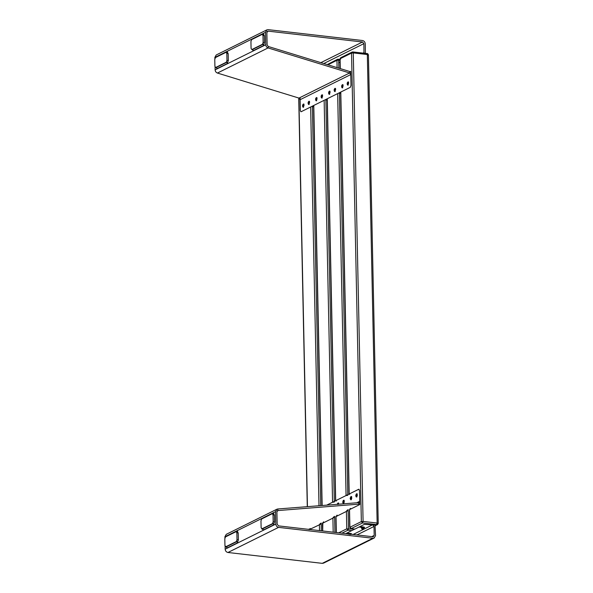 <?xml version="1.0" encoding="UTF-8"?>
<svg xmlns="http://www.w3.org/2000/svg" width="593" height="593" viewBox="0 0 593 593"><rect width="100%" height="100%" fill="white"/><g stroke="black" fill="none" stroke-linecap="round" stroke-linejoin="round"><path stroke-width="0.89" d="M263.826 45.446L262.899 44.349L263.803 44.453L263.826 45.446L253.218 50.709L252.284 49.612L262.899 44.349M227.408 51.465L227.423 52.458L226.519 52.354L227.408 51.465L216.452 57.069M227.653 63.384L226.726 62.287L227.638 62.391L227.653 63.384L217.045 68.647L216.119 67.55L226.726 62.287M263.574 33.519L263.596 34.52L262.692 34.409L263.574 33.519L252.625 39.123M304.09 105.235L303.112 107.289C302.26 106.036 302.393 104.924 303.497 103.968L304.09 105.235M309.635 102.485L308.656 104.531C307.811 103.278 307.937 102.174 309.042 101.218L309.635 102.485M317.107 98.779L316.136 100.825C315.283 99.572 315.409 98.468 316.514 97.511L317.107 98.779M322.651 96.029L321.68 98.075C320.828 96.822 320.954 95.718 322.058 94.761L322.651 96.029M330.131 92.323L329.152 94.369C328.307 93.116 328.433 92.011 329.538 91.055L330.131 92.323M335.675 89.573L334.704 91.618C333.852 90.366 333.978 89.261 335.082 88.298L335.675 89.573M348.699 83.109L347.72 85.162C346.868 83.909 347.001 82.798 348.106 81.841L348.699 83.109M343.147 85.866L342.176 87.912C341.323 86.66 341.449 85.548 342.554 84.591L343.147 85.866M338.744 62.769L340.004 62.139M300.088 97.541L300.362 110.594L300.91 111.773L300.362 110.602L300.132 99.683L298.976 98.09L217.431 73.05C216.037 72.494 215.266 71.434 215.126 69.855L215.066 67.172M318.997 505.747L310.643 106.999L301.118 111.729L350.307 87.334L350.997 85.481L350.307 87.334L340.782 92.048L349.203 493.984L358.935 489.218L359.484 490.389L359.706 501.307L358.617 502.642L277.724 508.987L276.894 509.217L275.537 511.663L275.797 524.086C276.012 525.902 276.938 526.999 278.584 527.377L372.901 538.236L374.205 538.014L375.562 535.568L375.021 525.139L364.436 524.36L354.911 529.089L350.633 528.504M350.078 71.627L350.7 71.316L350.997 85.481L350.774 74.57L349.618 72.976L349.818 71.531L268.273 46.491L267.117 44.898L266.857 32.474L268.192 31.14L362.508 41.999L363.894 43.645L323.785 63.54M350.715 71.99L349.818 71.531M312.378 106.977L313.645 106.347M325.883 100.276L327.143 99.654M339.389 93.583L340.649 92.953M365.392 53.385L365.258 43.8C365.043 41.984 364.117 40.887 362.471 40.509L268.155 29.65L266.85 29.872L265.501 32.319L265.76 44.742C265.901 46.313 266.672 47.381 268.066 47.929L349.618 72.976L298.976 98.09M363.961 53.222L363.894 43.645M214.881 58.47L214.859 57.432L216.215 54.986L266.85 29.872M267.532 31.251L267.05 31.703M262.232 34.357L262.988 35.491L263.136 42.444L262.447 44.297L251.832 49.56L251.076 48.426L250.935 41.473L251.625 39.62L262.232 34.357L263.803 34.476M252.284 49.612L252.989 49.753M262.447 44.297L263.803 44.453L264.493 42.607L263.136 42.444M262.988 35.491L264.352 35.647L263.596 34.52M264.352 35.647L264.493 42.607M226.066 52.303L226.822 53.429L226.963 60.39L226.274 62.235L215.667 67.498L214.911 66.364L214.762 59.411L215.459 57.565L226.066 52.303L227.63 52.414M216.119 67.55L216.816 67.698M226.274 62.235L227.638 62.391L228.327 60.545L226.963 60.39M226.822 53.429L228.179 53.585L227.423 52.458M228.179 53.585L228.327 60.545M237.445 530.809L237.467 531.802L236.563 531.699L237.445 530.809L226.496 536.413M273.862 524.79L272.936 523.693L273.847 523.797L273.862 524.79L263.255 530.053L262.328 528.956L272.936 523.693M273.618 512.863L273.64 513.864L272.728 513.753L273.618 512.863L262.669 518.467M237.697 542.728L236.77 541.631L237.674 541.735L237.697 542.728L227.089 547.991L226.155 546.894L236.77 541.631M355.756 495.755L356.734 493.71C357.579 494.962 357.453 496.067 356.349 497.023L355.756 495.755M350.211 498.505L351.182 496.46C352.034 497.712 351.908 498.817 350.804 499.773L350.211 498.505M342.732 502.212L343.71 500.166C344.563 501.419 344.429 502.523 343.325 503.479L342.732 502.212M337.261 504.317L338.166 502.916L338.759 504.198M359.84 526.643L362.123 526.91M361.189 527.281L359.054 527.036M348.165 533.737L346.03 533.492M346.816 533.107L349.107 533.366M352.264 528.837L351.849 529.045M354.814 529.075L351.686 530.631M350.611 508.423L349.529 509.632L359.781 504.554L359.484 490.389L358.728 489.262L326.699 505.147L332.562 502.234L334.304 502.071L325.883 100.135M359.032 502.53L358.617 502.642L358.884 504.139L277.576 510.595M372.619 524.82L374.013 526.465L374.198 535.412L372.871 536.747L278.554 525.887L277.161 524.242L276.901 511.818L277.991 510.477L277.235 510.855M374.205 538.014L323.57 563.128L322.266 563.35L227.949 552.491C226.304 552.113 225.377 551.016 225.162 549.2L225.11 546.516M373.523 536.635L372.871 536.747M224.925 537.814L224.903 536.776L226.252 534.33L276.894 509.217M236.318 541.579L237.674 541.735L238.371 539.889L237.007 539.734L236.318 541.579L225.496 546.887L226.86 547.043M226.155 546.894L224.955 545.708L224.806 538.755L225.496 536.91L236.11 531.647L236.859 532.773L237.007 539.734M236.11 531.647L237.674 531.758M236.859 532.773L238.223 532.929L237.467 531.802M238.223 532.929L238.371 539.889M272.483 523.641L273.847 523.797L274.537 521.951L273.173 521.788L272.483 523.641L261.669 528.941L263.025 529.097M262.328 528.956L261.12 527.77L260.972 520.817L261.669 518.964L272.276 513.701L273.032 514.835L273.173 521.788M272.276 513.701L273.847 513.82M273.032 514.835L274.389 514.991L273.64 513.864M274.389 514.991L274.537 521.951M334.682 516.325L333.748 517.704L322.466 523.3L323.608 521.818M332.562 502.234L324.141 100.306L313.779 105.45L322.155 505.503M348.187 509.632L347.253 511.01L335.964 516.607L337.113 515.124M345.771 533.626L351.96 530.498M348.106 509.891L348.499 528.659L347.921 530.201L346.764 528.83L352.353 529.104M338.232 59.174L337.513 59.3L338.054 59.211L338.685 60.152L336.95 60.316L338.054 59.211L339.945 59.374M346.067 495.54L337.647 93.605L327.277 98.749L335.697 500.685L346.067 495.54L347.802 495.37L339.381 93.435M336.231 501.115L335.697 500.685M327.692 64.348L337.513 59.3M349.381 509.795L349.751 527.429L350.886 528.674L354.911 529.089M350.115 508.668L349.47 509.906M349.729 494.414L349.203 493.984M350.433 527.703L351.056 528.645L362.516 522.967L361.352 521.588L363.086 521.425L362.516 522.967L376.57 524.583L376.889 524.842L375.213 525.672M341.19 57.654L340.085 58.766L340.619 59.196M340.293 68.603L340.085 58.766L351.538 53.081L352.82 51.939L352.101 52.065L352.65 51.969L353.272 52.918L351.538 53.081L361.352 521.588L349.9 527.273L349.529 509.632M352.101 52.065L340.649 57.743L339.937 58.922L340.137 68.558M321.184 523.026L321.258 530.802M309.479 529.445L310.228 528.459M321.102 523.285L320.25 524.405L309.138 529.668M309.138 529.408L309.123 529M347.624 83.102L347.631 82.597L348.017 83.035M347.817 83.569L347.172 83.828L348.084 83.783M348.039 84.036L347.505 84.325L347.965 83.435M347.32 83.272L347.817 82.064L348.625 82.034M347.817 82.064C348.736 82.575 348.758 83.524 347.876 84.925L347.164 83.554M348.084 83.954L347.35 83.783L347.505 84.325M347.972 83.665L347.335 83.754M347.476 82.679L347.335 83.235L348.061 83.376L347.431 83.257M347.365 83.806L348.069 83.783M356.252 494.962L356.26 494.458L356.645 494.903M356.445 495.429L355.8 495.689L356.697 495.652M356.667 495.896L356.134 496.193L356.586 494.999M356.712 495.652L355.948 495.748L356.534 495.54M356.096 494.54L355.963 495.096L356.689 495.237L356.059 495.118M355.948 495.14L356.445 493.925L357.253 493.895M356.445 493.925C357.364 494.436 357.379 495.392 356.504 496.786L355.793 495.414M356.712 495.815L356.052 495.748L356.134 496.193M342.079 85.852L342.087 85.348L342.472 85.785M342.272 86.319L341.82 86.526M342.495 86.786L341.961 87.075L342.22 86.415M341.968 85.77L342.413 85.889M341.805 86.534L342.354 86.43M342.398 85.874L342.035 86.415M342.087 85.992L342.754 86.141L342.042 85.896M341.776 86.022L342.272 84.814L343.08 84.784M342.272 84.814C343.191 85.325 343.206 86.274 342.331 87.675L341.62 86.304M342.539 86.704L341.879 86.637L341.961 87.075M341.924 85.429L341.79 85.985L342.517 86.126L341.887 86.007M350.708 497.712L350.715 497.208L351.1 497.653M350.9 498.187L350.448 498.387M351.123 498.646L350.589 498.943L351.049 498.053M350.596 497.631L351.041 497.749M351.382 497.987L350.671 497.757M350.404 497.89L350.9 496.675L351.708 496.645M350.9 496.675C351.819 497.186 351.834 498.142 350.96 499.536L350.241 498.164M350.982 498.29L350.359 498.276L350.589 498.943M350.433 498.394L351.167 498.565M350.552 497.29L350.419 497.846L351.138 497.987L350.515 497.868M334.6 89.558L334.615 89.054L335.001 89.499M334.8 90.025L334.156 90.284L334.882 90.136M335.023 90.492L334.489 90.788L334.741 90.129M334.496 89.476L334.926 89.891M334.452 89.135L334.319 89.691L335.038 89.832L334.408 89.713M334.608 89.706L335.282 89.847L334.571 89.602M334.304 89.736L334.8 88.52L335.601 88.49M334.8 88.52C335.712 89.032 335.734 89.988 334.86 91.381L334.141 90.01M335.067 90.41L334.326 90.24L334.489 90.788M343.228 501.426L343.243 500.922L343.629 501.359M343.429 501.893L342.969 502.093M343.644 502.353L343.117 502.649L343.369 501.989M343.125 501.337L343.562 501.463M343.547 501.441L343.191 501.989M343.91 501.693L343.199 501.463M342.932 501.596L343.429 500.388L344.229 500.359M343.429 500.388C344.34 500.892 344.363 501.848 343.488 503.249L342.769 501.878M343.51 501.997L342.88 501.982L343.117 502.649M342.954 502.101L343.695 502.271M343.08 500.996L342.947 501.552L343.666 501.693L343.036 501.582M329.056 92.308L329.063 91.804L329.456 92.249M329.256 92.775L328.604 93.034L329.5 92.997M329.471 93.242L328.937 93.538L329.397 92.649M328.952 92.226L329.389 92.345M329.523 92.997L328.752 93.094L329.337 92.886M329.063 92.456L329.738 92.597L329.019 92.352M328.759 92.486L329.256 91.27L330.056 91.24M329.256 91.27C330.168 91.782 330.19 92.738 329.315 94.131L328.596 92.76M329.523 93.16L328.856 93.094L328.937 93.538M328.907 91.885L328.774 92.441L329.493 92.582L328.863 92.464M337.684 504.176L337.691 503.672L338.077 504.109M338.032 504.502L337.573 504.087M337.38 504.346L338.129 504.191M337.528 503.509L338.047 503.094L338.603 504.213M337.536 503.746L337.469 504.146M321.584 96.014L321.591 95.51L321.977 95.955M321.777 96.489L321.324 96.689M321.999 96.948L321.465 97.245L321.725 96.585M321.473 95.933L321.917 96.051M321.31 96.696L321.858 96.592M321.903 96.036L321.539 96.585M322.266 96.288L321.547 96.059M321.28 96.192L321.777 94.984L322.585 94.947M321.777 94.984C322.696 95.488 322.711 96.444 321.836 97.838L321.124 96.474M322.043 96.867L321.384 96.8L321.465 97.245M321.428 95.592L321.295 96.148L322.021 96.288L321.391 96.17M316.039 98.772L316.047 98.26L316.432 98.705M316.232 99.239L315.587 99.491L316.484 99.454M316.454 99.698L315.921 99.995L316.18 99.335M316.047 99.335L316.373 98.809M316.499 99.454L315.735 99.55L316.314 99.342M315.884 98.342L315.75 98.898L316.469 99.038L315.847 98.927M315.58 99.157L316.232 97.734L317.033 97.704M316.232 97.734C317.144 98.238 317.166 99.194 316.291 100.595L315.572 99.224M316.499 99.617L315.832 99.55L315.921 99.995M308.56 102.478L308.568 101.974L308.953 102.411M308.76 102.945L308.108 103.204L309.005 103.16M308.975 103.404L308.442 103.701L308.901 102.811M308.456 102.389L308.886 102.811M309.242 102.745L308.523 102.515M308.264 102.648L308.76 101.44L309.561 101.41M308.76 101.44C309.672 101.952 309.694 102.9 308.82 104.301L308.101 102.93M308.909 103.041L308.227 103.026L308.442 103.701M309.02 103.16L308.301 103.152L309.027 103.323M308.412 102.048L308.278 102.611L308.997 102.745L308.367 102.633M303.016 105.228L303.023 104.724L303.408 105.161M303.208 105.695L302.756 105.902M303.431 106.162L302.897 106.451L303.156 105.791M302.904 105.139L303.349 105.265M302.741 105.91L303.297 105.799M303.334 105.25L302.979 105.791M303.698 105.495L302.979 105.265M302.712 105.398L303.208 104.19L304.016 104.16M303.208 104.19C304.127 104.702 304.142 105.65 303.268 107.051L302.556 105.68M303.475 106.08L302.815 106.006L302.897 106.451M302.867 104.805L302.726 105.361L303.453 105.502L302.823 105.384M361.774 528.971L363.702 528.986M361.737 528.674L362.241 528.674L361.76 528.912L361.715 527.681L362.723 527.503L363.768 527.622L363.813 528.852L363.264 528.645L363.791 528.615M362.746 528.496L363.264 528.645L362.241 528.674L362.746 528.496L362.723 527.503M363.768 527.622L363.828 528.919M349.455 534.048L350.752 534.197M350.774 74.57L300.132 99.683M268.273 46.491L268.066 47.929L217.431 73.05M363.027 53.111L364.087 52.584M320.88 62.643L362.508 41.999M215.126 69.855L265.76 44.742M265.501 32.319L214.859 57.432M353.154 534.471L372.545 524.857M356.712 502.79L359.706 501.307M374.013 526.465L356.979 534.916M371.767 536.613L374.198 535.412M322.266 563.35L372.901 538.236M275.537 511.663L224.903 536.776M277.724 508.987L277.991 510.477M225.162 549.2L275.797 524.086M278.584 527.377L227.949 552.491M333.192 532.173L332.895 517.889L333.978 516.681M334.608 516.592L334.934 532.373M322.688 530.965L322.837 522.796M338.729 532.81L346.764 528.83L346.394 511.188L347.476 509.98M341.916 533.181L347.921 530.201L351.775 530.646M338.855 68.165L338.685 60.152L339.967 60.301M336.364 532.544L336.023 516.333M327.907 64.807L336.95 60.316L337.106 67.624M377.993 523.73L377.148 523.041L363.086 521.425L353.272 52.918L367.334 54.534L366.874 53.555L352.82 51.939M375.258 525.828L376.889 524.842M368.179 55.223L367.334 54.534L377.148 523.041L376.57 524.583M320.731 505.614L312.378 106.836M319.516 530.602L319.39 524.583L320.472 523.374M307.441 506.652L298.879 98.06M347.661 83.235L348.306 83.368M347.409 83.072L348.069 83.116M347.268 83.435L347.898 83.569M347.276 83.657L347.906 83.672M356.03 494.933L356.697 494.985M355.896 495.296L356.526 495.437M341.857 85.822L342.524 85.874M341.724 86.185L342.354 86.319M350.485 497.683L351.152 497.735M350.352 498.046L350.982 498.187M334.385 89.528L335.045 89.58M334.252 89.891L334.882 90.025M343.013 501.396L343.673 501.441M342.873 501.76L343.51 501.893M328.841 92.278L329.5 92.33M328.7 92.641L329.337 92.782M321.362 95.984L322.029 96.036M321.228 96.348L321.858 96.489M315.817 98.742L316.484 98.786M315.684 99.105L316.314 99.239M308.345 102.448L309.005 102.493M308.204 102.811L308.842 102.945M308.212 103.034L308.842 103.049M302.801 105.198L303.46 105.25M302.66 105.561L303.29 105.695M361.367 527.259C361.819 526.354 366.296 527.325 362.797 527.57M363.791 527.948C366.859 526.88 359.966 526.599 361.115 527.54L361.745 527.992L361.285 527.74L362.708 527.333C364.643 527.525 364.68 527.77 362.812 528.074M348.343 533.715C348.795 532.81 353.272 533.782 349.781 534.026M348.269 534.204L349.692 533.789C351.627 533.982 351.656 534.234 349.788 534.53M322.37 523.189L322.533 530.95M313.623 105.606L321.999 505.51M335.875 516.488L336.209 532.521M327.128 98.905L335.549 500.84M340.634 92.212L349.055 494.139M377.43 524.746L378.238 523.478L368.423 54.971C368.031 53.859 367.512 53.385 366.874 53.555M298.724 98.015L307.285 506.667M347.239 84.436L347.468 82.434M347.542 83.124L348.254 83.272M348.269 85.088L347.654 84.955M356.934 495.251L356.26 495.111M355.867 496.297L356.096 494.303M356.171 494.985L356.882 495.14M356.601 495.526L355.919 495.518M356.897 496.956L356.274 496.823M341.694 87.186L341.924 85.192M341.998 85.874L342.702 86.029M342.428 86.415L341.746 86.4M342.724 87.846L342.102 87.705M351.382 498.009L350.708 497.861M350.322 499.047L350.552 497.053M350.626 497.735L351.33 497.89M351.049 498.276L350.374 498.268M351.352 499.706L350.73 499.573M334.222 90.892L334.452 88.898M334.526 89.58L335.23 89.736M334.949 90.121L334.267 90.114M335.253 91.552L334.63 91.418M343.91 501.715L343.236 501.567M342.85 502.76L343.08 500.759M343.147 501.448L343.858 501.596M343.577 501.982L342.895 501.975M343.881 503.413L343.258 503.279M328.67 93.642L328.9 91.648M328.974 92.33L329.686 92.486M329.404 92.871L328.722 92.864M329.708 94.302L329.085 94.168M337.602 504.198L338.314 504.346M338.685 503.109L338.047 503.094M322.258 96.311L321.591 96.162M321.198 97.356L321.428 95.354M321.502 96.036L322.207 96.192M321.932 96.577L321.25 96.57M322.229 98.008L321.606 97.875M316.714 99.061L316.039 98.912M315.654 100.106L315.884 98.104M315.958 98.794L316.662 98.942M316.38 99.328L315.706 99.32M316.684 100.758L316.062 100.625M309.242 102.767L308.568 102.619M308.175 103.812L308.404 101.811M308.479 102.5L309.19 102.648M309.205 104.464L308.59 104.331M303.698 105.517L303.023 105.369M302.63 106.562L302.86 104.561M302.934 105.25L303.646 105.398M303.364 105.791L302.682 105.776M303.66 107.214L303.045 107.081M348.098 534.004C346.949 533.055 353.836 533.337 350.767 534.404"/></g></svg>
